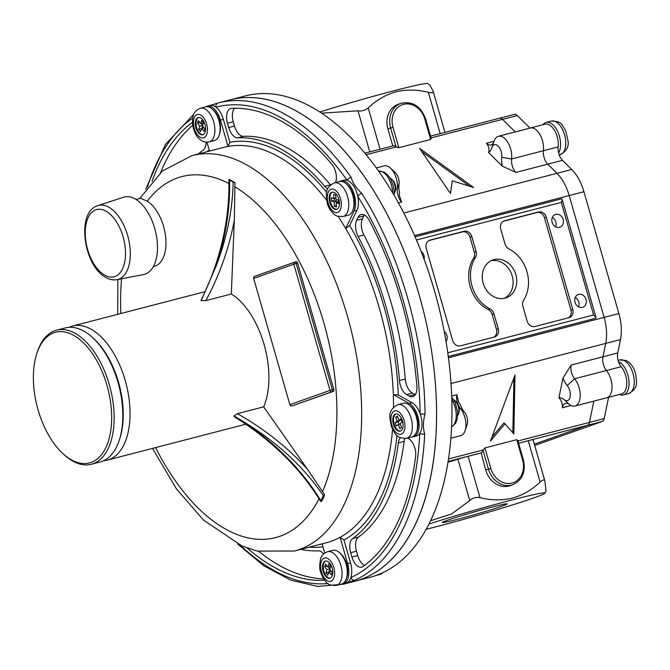 <?xml version="1.0" encoding="UTF-8"?>
<svg xmlns="http://www.w3.org/2000/svg" width="670" height="670" viewBox="0 0 670 670"><rect width="100%" height="100%" fill="white"/><g stroke="black" fill="none" stroke-linecap="round" stroke-linejoin="round"><path stroke-width="1" d="M117.049 279.666L143.631 274.516A39.957 21.591 -104.5 0 0 157.165 241.175A39.957 21.591 -104.5 0 0 136.152 199.518A39.957 21.591 -104.5 0 0 123.582 197.198L97.845 205.615A38.274 20.678 75.5 0 1 109.888 207.834A38.274 20.678 75.5 0 1 130.014 247.733A38.274 20.678 75.5 0 1 117.049 279.666C112.887 280.387 108.791 279.44 104.755 276.836C83.365 264.424 76.204 211.645 97.845 205.615M455.031 400.744L456.22 401.841A7.102 3.836 75.5 0 1 458.565 405.61A7.102 3.836 75.5 0 1 458.958 412.385L458.447 413.918A8.877 4.799 -104.5 0 0 457.953 405.459A8.877 4.799 -104.5 0 0 455.031 400.744A8.877 4.799 -104.5 0 0 453.665 399.789M457.719 415.417A8.877 4.799 -104.5 0 0 458.447 413.918M409.965 405.677L411.154 406.774A15.628 8.442 75.5 0 1 416.305 415.082A15.628 8.442 75.5 0 1 417.167 429.972L416.656 431.505A17.403 9.405 -104.5 0 0 415.693 414.923A17.403 9.405 -104.5 0 0 409.965 405.677A17.403 9.405 -104.5 0 0 403.097 403.265L397.888 404.613A17.403 9.405 75.5 0 1 410.492 416.279A17.403 9.405 75.5 0 1 406.631 438.306C395.233 438.574 394.99 432.761 391.54 426.865C390.124 418.532 386.33 410.928 397.888 404.613M406.631 438.306L411.841 436.957A17.403 9.405 -104.5 0 0 416.656 431.505M402.117 419.939A8.877 4.799 -104.5 0 0 395.694 413.993A8.877 4.799 -104.5 0 0 393.717 425.224A8.877 4.799 -104.5 0 0 400.149 431.179A8.877 4.799 -104.5 0 0 402.117 419.939M396.062 413.918A8.877 4.799 -104.5 0 0 394.446 425.04A8.877 4.799 -104.5 0 0 400.501 431.061M396.305 425.902L398.399 424.579L399.889 428.716L401.573 427.653L400.082 423.524L402.176 422.201L400.987 418.892L398.885 420.216L397.394 416.078L395.719 417.142L397.209 421.271L395.107 422.594L396.305 425.902M400.283 424.093L398.399 424.579M399.898 419.956L400.099 420.526L397.997 421.84L398.935 424.437M397.997 421.84L395.107 422.594M400.099 420.526L397.209 421.271M397.603 416.648L395.719 417.142M401.238 419.604L398.885 420.216M542.868 124.754A17.403 9.405 75.5 0 1 546.117 122.442A17.403 9.405 75.5 0 1 560.572 143.816A17.403 9.405 75.5 0 1 558.638 153.011M574.952 406.037L621.534 393.96A15.979 8.635 -104.5 0 0 625.68 375.594A15.979 8.635 -104.5 0 0 621.191 366.699L606.442 370.527A10.653 5.754 75.5 0 1 602.966 356.8L605.73 343.4A35.518 19.187 -104.5 0 0 604.122 317.396L569.182 195.548A35.518 19.187 -104.5 0 0 556.954 173.304L547.733 164.158A10.653 5.754 75.5 0 1 543.412 150.733A15.979 8.635 -104.5 0 0 542.44 140.591A15.979 8.635 -104.5 0 0 530.271 128.02A15.979 8.635 -104.5 0 0 530.263 128.02A15.979 8.635 75.5 0 1 539.878 134.486A15.979 8.635 75.5 0 1 543.412 150.733A10.653 5.754 -104.5 0 0 544.065 157.492A10.653 5.754 -104.5 0 0 547.733 164.158L556.954 173.304A35.518 19.187 75.5 0 1 569.182 195.548L604.122 317.396A35.518 19.187 75.5 0 1 605.73 343.4L602.966 356.8A10.653 5.754 -104.5 0 0 603.452 364.597A10.653 5.754 -104.5 0 0 606.442 370.527A15.979 8.635 75.5 0 1 612.028 386.757A15.979 8.635 75.5 0 1 606.777 397.779A15.979 8.635 -104.5 0 0 610.923 379.413A15.979 8.635 -104.5 0 0 606.442 370.527L574.617 378.776A15.979 8.635 75.5 0 1 580.203 395.007A15.979 8.635 75.5 0 1 574.952 406.037A15.979 8.635 75.5 0 1 569.332 404.412A10.653 5.754 -104.5 0 0 565.597 403.323A10.653 5.754 -104.5 0 0 562.348 407.762C562.549 403.575 561.41 400.25 558.922 397.796L562.993 378.022L571.142 365.05A10.653 5.754 -104.5 0 0 571.627 372.855A10.653 5.754 -104.5 0 0 574.617 378.776L567.197 385.518A17.763 9.598 75.5 0 1 562.993 378.022M502.224 166.085A17.763 9.598 75.5 0 1 501.746 157.266L511.587 158.983L558.169 146.906A15.979 8.635 -104.5 0 0 557.197 136.772A15.979 8.635 -104.5 0 0 545.02 124.193L498.447 136.27A15.979 8.635 75.5 0 1 508.053 142.744A15.979 8.635 75.5 0 1 511.587 158.983A10.653 5.754 -104.5 0 0 512.24 165.741A10.653 5.754 -104.5 0 0 515.908 172.416L502.224 166.085L488.606 152.584C489.519 149.527 488.815 146.412 486.495 143.254A10.653 5.754 -104.5 0 0 490.943 144.963A10.653 5.754 -104.5 0 0 493.824 141.856M608.594 397.31L604.214 418.583A7.102 3.836 75.5 0 1 602.221 421.489L534.702 445.441M517.96 440.952L589.458 422.41L593.838 401.137L589.458 422.41A7.102 3.836 75.5 0 1 587.464 425.316A7.102 3.836 -104.5 0 0 589.458 422.41L604.214 418.583M558.169 146.906A10.653 5.754 -104.5 0 0 562.482 160.331L571.711 169.477A35.518 19.187 75.5 0 1 583.938 191.72L618.879 313.568A35.518 19.187 75.5 0 1 620.479 339.573L617.723 352.973A10.653 5.754 -104.5 0 0 621.191 366.699M514.175 114.453A7.102 3.836 75.5 0 1 514.351 114.394A7.102 3.836 75.5 0 1 517.315 115.542L529.978 128.096M534.342 444.168L587.464 425.316L534.342 444.168M517.315 115.542L502.559 119.369A7.102 3.836 -104.5 0 0 499.594 118.222L499.594 118.222A7.102 3.836 75.5 0 1 502.559 119.369L515.222 131.923L502.559 119.369L431.07 137.911M92.569 337.538L93.766 338.635A67.486 36.456 75.5 0 1 123.121 419.546A67.486 36.456 75.5 0 1 119.746 438.8L119.235 440.341A69.261 37.419 -104.5 0 0 122.702 420.584A69.261 37.419 -104.5 0 0 92.569 337.538A69.261 37.419 -104.5 0 0 65.258 327.923L56.582 330.176A69.261 37.419 75.5 0 1 96.706 355.661A69.261 37.419 75.5 0 1 114.017 422.829A69.261 37.419 75.5 0 1 91.355 464.26A69.261 37.419 75.5 0 1 64.044 454.654L62.854 453.556A67.486 36.456 -104.5 0 0 111.547 422.552A67.486 36.456 -104.5 0 0 82.318 341.75A67.486 36.456 -104.5 0 0 36.875 353.383A67.486 36.456 -104.5 0 0 33.5 372.637A67.486 36.456 -104.5 0 0 62.854 453.556M36.875 353.383L37.386 351.851A69.261 37.419 75.5 0 1 56.582 330.176M91.355 464.26L100.039 462.007A69.261 37.419 -104.5 0 0 119.235 440.341M424.68 433.967A248.629 134.327 75.5 0 1 403.6 527.868A248.629 134.327 75.5 0 1 354.815 580.17L343.668 584.123A248.629 134.327 75.5 0 1 343.249 584.232L354.824 581.233A248.629 134.327 -104.5 0 0 415.174 524.87A248.629 134.327 -104.5 0 0 399.596 240.455A248.629 134.327 -104.5 0 0 229.986 99.897A248.629 134.327 -104.5 0 1 420.919 301.182A248.629 134.327 -104.5 0 1 360.879 579.374A248.629 134.327 -104.5 0 1 354.824 581.233L370.158 577.255A248.629 134.327 -104.5 0 0 376.213 575.396A248.629 134.327 -104.5 0 0 451.907 417A248.629 134.327 -104.5 0 0 383.424 178.186A248.629 134.327 -104.5 0 0 245.321 95.927L218.412 102.904A248.629 134.327 75.5 0 1 351.055 177.232C352.722 183.027 356.314 188.421 361.834 193.412A248.629 134.327 75.5 0 1 425.04 413.834C423.03 421.271 422.912 427.979 424.68 433.967A3.551 1.482 -177.3 0 1 419.73 433.423A17.629 9.522 -104.5 0 0 420.517 432.05A17.629 9.522 -104.5 0 0 420.09 413.583A17.629 9.522 -104.5 0 0 412.1 402.72L398.281 395.007L393.324 394.605A204.233 110.341 75.5 0 1 393.516 407.226M341.524 584.047A17.629 9.522 -104.5 0 0 343.057 583.888L345.954 583.135A17.629 9.522 -104.5 0 0 350.234 579.14A17.629 9.522 -104.5 0 0 350.862 577.54A17.629 9.522 -104.5 0 0 350.527 562.875L343.961 539.978L340.084 537.306A204.233 110.341 75.5 0 1 326.315 542.759L294.49 551.016A204.233 110.341 75.5 0 0 344.07 504.711A204.233 110.341 75.5 0 0 331.273 271.09A204.233 110.341 75.5 0 0 191.947 155.633L223.772 147.375A204.233 110.341 75.5 0 1 228.009 146.445L220.464 120.123A17.629 9.522 -104.5 0 0 207.03 106.245A17.629 9.522 -104.5 0 0 205.606 106.857M192.491 122.359A241.527 130.483 -104.5 0 0 158.673 165.281A241.527 130.483 -104.5 0 0 152.065 181.176M192.759 125.223A241.527 130.483 -104.5 0 0 164.46 163.781A241.527 130.483 -104.5 0 0 160.566 172.592M198.253 154A211.335 114.176 75.5 0 1 203.186 150.097A12.856 6.943 -104.5 0 0 206.1 142.141M335.628 182.516A12.856 6.943 -104.5 0 0 331.801 164.209A241.527 130.483 -104.5 0 0 231.552 108.347A12.856 6.943 -104.5 0 0 230.798 108.456A12.856 6.943 -104.5 0 0 227.674 111.379A12.856 6.943 -104.5 0 0 227.457 123.238L228.704 127.585A12.856 6.943 -104.5 0 0 237.716 137.819A211.335 114.176 75.5 0 1 324.707 186.302A12.856 6.943 -104.5 0 0 327.764 188.764M234.525 108.247A12.856 6.943 -104.5 0 0 233.462 109.872A12.856 6.943 -104.5 0 0 233.244 121.731L234.492 126.086A12.856 6.943 -104.5 0 0 243.503 136.32A211.335 114.176 75.5 0 1 330.494 184.803A12.856 6.943 -104.5 0 0 330.553 184.87M400.425 437.728A12.856 6.943 -104.5 0 0 399.32 439.403A12.856 6.943 -104.5 0 0 398.34 442.929A211.335 114.176 75.5 0 1 352.688 538.546A12.856 6.943 -104.5 0 0 350.887 540.832A12.856 6.943 -104.5 0 0 350.67 552.691L351.918 557.046A12.856 6.943 -104.5 0 0 361.716 567.163A12.856 6.943 -104.5 0 0 363.014 566.544A241.527 130.483 -104.5 0 0 415.626 456.362A12.856 6.943 -104.5 0 0 408.507 438.532L407.628 438.046M404.814 438.582A12.856 6.943 -104.5 0 0 404.127 441.43A211.335 114.176 75.5 0 1 358.475 537.047A12.856 6.943 -104.5 0 0 356.675 539.325A12.856 6.943 -104.5 0 0 356.457 551.192L357.705 555.539A12.856 6.943 -104.5 0 0 364.631 565.354M343.057 583.888A17.629 9.522 -104.5 0 0 347.336 579.893A17.629 9.522 -104.5 0 0 347.63 563.629L340.084 537.306A204.233 110.341 -104.5 0 0 375.895 496.462A204.233 110.341 -104.5 0 0 392.561 429.303M411.807 436.966A17.629 9.522 -104.5 0 0 413.34 436.798A17.629 9.522 -104.5 0 0 417.619 432.803A17.629 9.522 -104.5 0 0 409.211 403.466L393.324 394.605A204.233 110.341 -104.5 0 0 345.695 228.512L354.036 211.05A17.629 9.522 -104.5 0 0 352.931 190.883A17.629 9.522 -104.5 0 0 340.904 180.917A17.629 9.522 -104.5 0 0 339.481 181.52M291.902 405.928A1.776 0.963 -104.5 0 0 292.011 405.911A1.776 0.963 -104.5 0 0 292.053 405.894L331.943 391.741A1.776 0.963 -104.5 0 0 332.337 391.355A1.776 0.963 -104.5 0 0 332.362 389.714L330.009 390.409L293.812 264.181L296.165 263.486L332.362 389.714L333.811 389.337A1.776 0.963 75.5 0 1 333.777 390.978A1.776 0.963 75.5 0 1 333.392 391.364L331.943 391.741A1.776 1.491 -109.5 0 1 330.009 390.409L290.118 404.563A1.776 1.491 -109.5 0 0 292.053 405.894L333.392 391.364M231.376 181.109A190.933 103.155 -104.5 0 0 229.567 180.13C230.254 208.278 225.84 236.77 216.318 265.596C226.971 237.599 232.591 209.777 233.177 182.139A190.933 103.155 -104.5 0 0 231.376 181.109M234.274 416.723L234.039 415.911L237.356 413.666L263.67 406.841L307.547 469.394L324.372 494.301L324.221 496.018A190.908 103.138 75.5 0 1 323.024 498.589A190.908 103.138 75.5 0 1 321.784 501.101L320.863 501.646L319.088 498.798A186.469 100.743 -104.5 0 1 155.599 447.602M324.221 496.018A0.712 0.494 -155.7 0 1 323.292 495.632C303.644 466.689 276.702 441.831 242.473 421.053C275.797 443.272 301.927 469.821 320.871 500.699A190.188 102.745 -104.5 0 0 322.103 498.195A190.188 102.745 -104.5 0 0 323.292 495.632L324.372 494.301M153.43 266.493L154.577 266.191A34.631 18.71 -104.5 0 0 162.986 258.344A34.631 18.71 -104.5 0 0 147.258 201.201L140.549 198.278L136.043 199.451M323.602 553.948A12.856 6.943 -104.5 0 0 318.158 550.815A211.335 114.176 75.5 0 1 300.797 549.375M247.213 548.077A241.527 130.483 -104.5 0 0 324.322 580.295A12.856 6.943 -104.5 0 0 324.632 580.262M413.34 436.798L416.238 436.053A17.629 9.522 -104.5 0 0 419.73 433.423A245.078 132.4 -104.5 0 1 398.952 525.983A245.078 132.4 -104.5 0 1 350.862 577.54A3.551 2.973 -114.1 0 0 354.815 580.17M406.64 394.588L409.269 396.054A12.856 6.943 -104.5 0 0 412.712 396.64A12.856 6.943 -104.5 0 0 416.882 386.439A241.527 130.483 -104.5 0 0 369.237 220.388A12.856 6.943 -104.5 0 0 361.147 214.534A12.856 6.943 -104.5 0 0 358.031 217.448L356.649 220.338A12.856 6.943 -104.5 0 0 358.123 236.435A211.335 114.176 75.5 0 1 399.462 380.526A12.856 6.943 -104.5 0 0 406.64 394.588L412.427 393.089L415.057 394.555A12.856 6.943 -104.5 0 0 415.291 394.68M338.224 216.477A204.233 110.341 75.5 0 1 345.695 228.512L349.673 225.489L356.926 210.305A17.629 9.522 -104.5 0 0 357.788 196.302A17.629 9.522 -104.5 0 0 347.161 180.356A17.629 9.522 -104.5 0 0 343.794 180.163L340.904 180.917M326.692 200.305A204.233 110.341 -104.5 0 0 228.009 146.445L229.919 142.266L223.353 119.377A17.629 9.522 -104.5 0 0 216 107.2A17.629 9.522 -104.5 0 0 209.928 105.5L207.03 106.245M233.177 182.139L234.986 182.743L234.316 220.154C229.241 247.741 219.76 274.558 205.883 300.604L231.317 294.013L234.316 220.154M263.67 406.841A69.261 37.419 -104.5 0 0 231.317 294.013M294.859 262.079L296.215 261.727A1.776 0.963 75.5 0 1 296.266 261.71A1.776 0.963 75.5 0 1 297.614 263.109L296.165 263.486A1.776 0.963 -104.5 0 0 295.805 262.673A1.776 0.963 -104.5 0 0 294.817 262.087A1.776 0.963 -104.5 0 0 294.775 262.104A1.776 1.491 -109.5 0 0 294.666 262.137L254.776 276.291A1.776 1.491 -109.5 0 1 254.876 276.258L294.566 262.179M333.811 389.337L297.614 263.109M228.939 189.652L228.905 179.392L229.567 180.13M209.501 105.609L217.993 103.013A248.629 134.327 75.5 0 1 218.412 102.904L217.976 103.013A3.551 2.99 -104.9 0 1 217.993 103.013M205.883 300.604L201.193 300.637L201.176 300.101M320.788 501.554L320.788 501.554C300.202 468.079 271.367 439.805 234.266 416.723M237.356 413.666C264.642 429.127 288.041 447.702 307.547 469.394M320.863 501.646L320.871 500.699A0.712 0.511 -153.1 0 0 321.784 501.101M234.039 415.911L242.473 421.053M147.258 201.201A186.469 100.743 -104.5 0 1 228.981 183.521L228.914 179.351A190.908 103.138 -104.5 0 1 234.986 182.743M201.193 300.637L216.318 265.596M253.662 278.452L289.859 404.68L253.662 278.452A1.776 1.776 0 0 1 254.776 276.291A1.776 1.491 -109.5 0 0 253.922 278.335L293.812 264.181A1.776 1.491 -109.5 0 1 294.666 262.137A1.776 1.776 0 0 1 294.817 262.087L296.266 261.71M206.946 142.174L209.501 151.077M322.128 543.847L324.757 553.01M258.821 551.444A241.527 130.483 -104.5 0 0 323.644 578.846M364.354 214.995A12.856 6.943 -104.5 0 0 363.818 215.949L362.437 218.839A12.856 6.943 -104.5 0 0 363.902 234.935A211.335 114.176 75.5 0 1 405.25 379.027A12.856 6.943 -104.5 0 0 412.427 393.089M361.834 193.412A3.551 1.499 -32 0 0 357.788 196.302A245.078 132.4 -104.5 0 1 420.09 413.583A3.551 1.256 -0.5 0 0 425.04 413.834M209.258 105.676L217.976 103.013A3.551 2.99 -104.9 0 0 216 107.2A245.078 132.4 -104.5 0 1 347.161 180.356A3.551 1.725 -35.4 0 1 351.055 177.232M343.668 584.123A3.551 2.99 -104.9 0 1 342.11 584.039M493.974 259.625A20.067 16.867 70.5 0 0 492.793 259.985A20.067 16.867 70.5 0 0 483.371 283.846A20.067 16.867 70.5 0 0 505.029 298.175A20.067 16.867 70.5 0 0 506.21 297.815A20.067 16.867 70.5 0 0 515.632 273.955A20.067 16.867 70.5 0 0 493.974 259.625M457.844 403.993A10.653 5.754 75.5 0 1 457.342 402.494A10.653 5.754 75.5 0 1 456.865 394.689L458.69 402.36L460.29 404.655A17.763 9.598 -104.5 0 0 464.486 412.159A8.877 4.799 75.5 0 1 466.973 417.092A8.877 4.799 75.5 0 1 467.132 424.52L465.097 430.676A15.979 8.635 -104.5 0 0 464.821 417.31A15.979 8.635 -104.5 0 0 460.332 408.415A10.653 5.754 75.5 0 1 458.607 405.744M450.877 438.214L460.667 435.676A15.979 8.635 -104.5 0 0 465.097 430.676M390.468 168.128L395.233 172.517A8.877 4.799 75.5 0 1 398.499 178.27A8.877 4.799 75.5 0 1 399.035 183.907A17.763 9.598 -104.5 0 0 399.513 192.726L399.295 195.246L401.623 202.055A10.653 5.754 75.5 0 1 397.955 195.38A10.653 5.754 75.5 0 1 397.31 188.622A15.979 8.635 -104.5 0 0 396.339 178.488A15.979 8.635 -104.5 0 0 390.468 168.128A15.979 8.635 -104.5 0 0 384.161 165.909L376.314 167.944M555.731 214.375A6.75 5.67 70.5 0 0 555.33 214.492A6.75 5.67 70.5 0 0 552.164 222.515A6.75 5.67 70.5 0 0 559.45 227.331A6.75 5.67 70.5 0 0 559.844 227.214A6.75 5.67 70.5 0 0 563.018 219.191A6.75 5.67 70.5 0 0 555.731 214.375M578.671 294.381A6.75 5.67 70.5 0 0 578.277 294.507A6.75 5.67 70.5 0 0 575.103 302.53A6.75 5.67 70.5 0 0 582.389 307.346A6.75 5.67 70.5 0 0 582.791 307.22A6.75 5.67 70.5 0 0 585.957 299.205A6.75 5.67 70.5 0 0 578.671 294.381M393.097 145.851A7.102 3.836 75.5 0 1 393.273 145.8A7.102 3.836 75.5 0 1 396.003 146.722L390.618 127.936A21.314 17.914 -109.5 0 1 400.853 103.356L398.131 104.319A21.314 17.914 70.5 0 0 387.897 128.908L392.779 145.926M426.187 529.267A72.988 2.898 164 0 0 437.518 526.402A72.988 2.898 164 0 0 507.885 506.361A72.988 2.898 164 0 0 544.919 493.195A72.988 2.898 164 0 0 512.048 499.962A72.988 2.898 164 0 0 428.976 524.015M544.919 493.195L546.017 491.211L544.903 481.06L533.06 439.696A10.653 0.419 -16 0 1 533.052 439.721M544.903 481.06C544.45 479.301 542.851 479.628 540.112 482.048C532.055 489.804 522.826 495.163 512.424 498.137C501.847 500.599 491.035 500.44 479.98 497.643C476.177 496.922 472.769 497.894 469.737 500.557L451.731 513.915L430.584 520.724M321.525 113.146L357.989 110.835C361.917 111.354 365.326 110.383 368.224 107.92C376.255 100.165 385.484 94.805 395.911 91.824C406.464 89.361 417.284 89.529 428.356 92.318C432.008 93.088 433.607 92.762 433.155 91.338L429.797 84.872L427.46 83.582A72.988 2.898 164 0 0 394.655 90.576A72.988 2.898 164 0 0 319.799 112.016M444.939 132.4L433.155 91.338M492.006 507.073A33.743 1.34 164 0 0 458.917 516.511A33.743 1.34 164 0 0 442.342 522.483A33.743 1.34 164 0 0 457.551 519.292A33.743 1.34 164 0 0 490.649 509.853A33.743 1.34 164 0 0 507.215 503.882A33.743 1.34 164 0 0 492.006 507.073M499.418 118.28A7.102 3.836 75.5 0 1 499.594 118.222L430.559 136.127M490.448 441.069L504.954 423.817L513.831 433.884L514.987 375.074L490.448 441.069M483.053 450.315A7.102 3.836 75.5 0 1 481.144 452.895L485.717 470.064A21.314 17.914 70.5 0 0 510.205 485.641L512.927 484.678A21.314 17.914 -109.5 0 1 511.671 485.063A21.314 17.914 -109.5 0 1 488.438 469.092L483.053 450.315L484.921 447.929L516.746 439.679L517.826 440.986M452.258 180.774L473.64 187.508L419.512 148.313L450.491 193.504L452.258 180.774L450.416 193.387M430.659 139.461L424.797 118.992A19.539 16.423 70.5 0 0 403.499 104.352A19.539 16.423 70.5 0 0 392.972 127.241L398.834 147.71L430.659 139.461L430.936 137.945L431.237 138.506L425.592 118.825C420.659 106.044 412.41 100.894 400.853 103.356A21.314 17.914 -109.5 0 1 402.109 102.971M398.834 147.71L396.003 146.722M469.737 500.557L457.886 459.21L447.995 462.267M457.886 459.21A10.653 0.419 -16 0 1 468.121 456.295L479.98 497.643M480.826 453.004L468.121 456.295M540.112 482.048L528.253 440.701L518.614 443.205M528.253 440.701A10.653 0.419 -16 0 1 533.06 439.696M448.289 356.499L595.647 318.275L596.015 317.505L562.088 199.183L561.494 198.848L415.082 236.828M446.019 341.524A6.75 5.67 70.5 0 0 444.218 331.524M424.093 259.265A6.75 5.67 70.5 0 0 421.087 251.376M494.41 337.027A7.102 5.971 70.5 0 0 494.829 336.901A7.102 5.971 70.5 0 0 498.237 328.71L493.957 313.778A7.102 5.971 70.5 0 0 490.147 308.954A33.743 28.366 -109.5 0 1 475.399 257.523A7.102 5.971 70.5 0 0 476.11 251.526L471.831 236.594A7.102 5.971 70.5 0 0 464.084 231.276L430.09 240.086A7.102 5.971 70.5 0 0 429.671 240.22A7.102 5.971 70.5 0 0 426.262 248.411L452.677 340.528A7.102 5.971 70.5 0 0 460.416 345.846L494.41 337.027M568.914 317.706A7.102 5.971 70.5 0 0 569.332 317.58A7.102 5.971 70.5 0 0 572.741 309.389L546.326 217.273A7.102 5.971 70.5 0 0 538.588 211.955L504.594 220.765A7.102 5.971 70.5 0 0 504.175 220.899A7.102 5.971 70.5 0 0 500.758 229.09L505.038 244.022A7.102 5.971 70.5 0 0 508.857 248.846A33.743 28.366 -109.5 0 1 523.605 300.277A7.102 5.971 70.5 0 0 522.893 306.274L527.173 321.206A7.102 5.971 70.5 0 0 534.92 326.524L568.914 317.706M512.851 432.761L513.932 377.93M491.881 437.208L503.966 422.837L504.954 423.817M469.62 186.243L421.757 151.579M568.302 317.865A7.102 5.971 70.5 0 0 570.924 310.026L544.517 217.917A7.102 5.971 70.5 0 0 536.77 212.591L503.388 221.251M493.798 337.186A7.102 5.971 70.5 0 0 496.428 329.347L492.149 314.423A7.102 5.971 70.5 0 0 488.33 309.599A33.743 28.366 -109.5 0 1 473.581 258.168A7.102 5.971 70.5 0 0 474.293 252.163L470.013 237.239A7.102 5.971 70.5 0 0 462.275 231.912L428.884 240.572M578.562 306.827A6.75 5.67 70.5 0 0 575.245 297.48M555.623 226.812A6.75 5.67 70.5 0 0 552.306 217.465M447.778 352.788L593.595 314.975L596.015 317.505M593.595 314.975L561.309 202.39C562.348 199.92 562.381 198.747 561.41 198.873M493.941 141.487A15.979 8.635 75.5 0 1 494.016 141.27A15.979 8.635 75.5 0 1 498.447 136.27M501.746 157.266A8.877 4.799 -104.5 0 0 498.195 146.119A8.877 4.799 -104.5 0 0 491.981 147.425A8.877 4.799 -104.5 0 0 491.939 147.551A17.763 9.598 75.5 0 1 491.864 147.785A17.763 9.598 75.5 0 1 488.606 152.584M558.922 397.796A17.763 9.598 75.5 0 1 564.266 399.755A8.877 4.799 -104.5 0 0 570.086 396.958A8.877 4.799 -104.5 0 0 567.197 385.518M504.351 298.334A20.067 16.867 70.5 0 0 511.771 274.549A20.067 16.867 70.5 0 0 491.018 260.756M391.447 178.99L392.637 180.088A7.102 3.836 75.5 0 1 395.367 190.632L394.865 192.164A8.877 4.799 -104.5 0 0 391.447 178.99A8.877 4.799 -104.5 0 0 390.074 178.036M394.128 193.663A8.877 4.799 -104.5 0 0 394.865 192.164M346.373 183.923L347.562 185.02A15.628 8.442 75.5 0 1 353.584 208.219L353.073 209.76A17.403 9.405 -104.5 0 0 346.373 183.923A17.403 9.405 -104.5 0 0 342.931 181.738A17.403 9.405 -104.5 0 0 339.514 181.511L334.305 182.86A17.403 9.405 75.5 0 1 337.722 183.086A17.403 9.405 75.5 0 1 348.4 200.347A17.403 9.405 75.5 0 1 343.04 216.552L337.529 216.251C333.618 215.229 327.823 207.893 327.178 202.591C326.642 194.945 323.501 188.655 334.305 182.86M343.04 216.552L348.249 215.204A17.403 9.405 -104.5 0 0 353.073 209.76M333.853 192.349A8.877 4.799 -104.5 0 0 332.102 192.24A8.877 4.799 -104.5 0 0 329.372 200.506A8.877 4.799 -104.5 0 0 334.816 209.316A8.877 4.799 -104.5 0 0 336.566 209.425A8.877 4.799 -104.5 0 0 339.296 201.159A8.877 4.799 -104.5 0 0 333.853 192.349M332.471 192.173A8.877 4.799 -104.5 0 0 330.151 200.657A8.877 4.799 -104.5 0 0 335.544 209.124A8.877 4.799 -104.5 0 0 336.918 209.308M336.424 206.955L336.181 202.708L338.744 203.63L338.551 200.238L335.988 199.317L335.745 195.079L333.694 194.342L333.936 198.58L331.374 197.658L331.566 201.05L334.129 201.971L334.372 206.209L336.424 206.955M338.651 202.072L336.181 202.708M336.348 205.698L334.372 206.209M334.355 198.471L334.456 200.297L337.018 201.226L337.094 202.474M337.018 201.226L334.129 201.971M334.456 200.297L331.566 201.05M335.913 198.069L333.936 198.58M212.507 109.26A17.403 9.405 -104.5 0 0 205.64 106.848L200.439 108.197A17.403 9.405 75.5 0 1 211.879 117.091A17.403 9.405 75.5 0 1 213.981 136.487A17.403 9.405 75.5 0 1 209.174 141.889L214.383 140.541A17.403 9.405 -104.5 0 0 219.191 135.131A17.403 9.405 -104.5 0 0 219.207 135.097A17.403 9.405 -104.5 0 0 212.507 109.26L213.697 110.357A15.628 8.442 75.5 0 1 219.71 133.556A15.628 8.442 75.5 0 1 219.701 133.59M195.782 120.332A8.877 4.799 -104.5 0 0 196.854 130.223A8.877 4.799 -104.5 0 0 202.692 134.762A8.877 4.799 -104.5 0 0 205.146 132.007A8.877 4.799 -104.5 0 0 204.074 122.116A8.877 4.799 -104.5 0 0 198.236 117.577A8.877 4.799 -104.5 0 0 195.782 120.332M198.605 117.51A8.877 4.799 -104.5 0 0 196.503 120.139A8.877 4.799 -104.5 0 0 197.441 129.737A8.877 4.799 -104.5 0 0 203.052 134.645M204.894 128.782L202.549 125.868L203.621 122.652L201.754 120.315L200.682 123.531L198.337 120.608L197.483 123.18L199.819 126.094L198.747 129.31L200.623 131.647L201.695 128.431L204.04 131.353L204.894 128.782M204.115 127.802L201.695 128.431M201.159 123.406L202.717 125.349L201.653 128.565M201.645 128.556L198.747 129.31M202.717 125.349L199.819 126.094M199.895 122.551L197.483 123.18M203.621 122.644L200.682 123.531M336.348 585.396L341.558 584.039A17.403 9.405 -104.5 0 0 346.365 578.637A17.403 9.405 -104.5 0 0 346.382 578.595A17.403 9.405 -104.5 0 0 339.682 552.767A17.403 9.405 -104.5 0 0 332.814 550.346L327.605 551.703A17.403 9.405 75.5 0 1 339.053 560.597A17.403 9.405 75.5 0 1 341.156 579.986A17.403 9.405 75.5 0 1 336.348 585.396C326.441 585.831 326.055 581.501 322.714 577.255C320.997 572.146 318.392 571.175 320.553 558.922C321.248 555.765 323.602 553.361 327.605 551.703M332.32 575.513A8.877 4.799 -104.5 0 0 331.248 565.614A8.877 4.799 -104.5 0 0 325.411 561.075A8.877 4.799 -104.5 0 0 322.957 563.839A8.877 4.799 -104.5 0 0 324.029 573.729A8.877 4.799 -104.5 0 0 329.866 578.269A8.877 4.799 -104.5 0 0 332.32 575.513M325.779 561.008A8.877 4.799 -104.5 0 0 323.677 563.646A8.877 4.799 -104.5 0 0 324.615 573.235A8.877 4.799 -104.5 0 0 330.218 578.143M339.682 552.767L340.871 553.864A15.628 8.442 75.5 0 1 346.884 577.054A15.628 8.442 75.5 0 1 346.876 577.096M324.657 566.686L326.993 569.601L325.922 572.817L327.798 575.145L328.87 571.937L331.206 574.852L332.069 572.289L329.724 569.366L330.796 566.158L328.928 563.822L327.856 567.029L325.511 564.115L324.657 566.686L327.069 566.058M328.334 566.912L329.891 568.855L326.993 569.601M330.787 566.15L327.856 567.029M331.281 571.309L328.87 571.937M329.891 568.855L328.819 572.071L325.922 572.817M618.485 361.674A17.403 9.405 75.5 0 1 618.569 361.708A17.403 9.405 75.5 0 1 628.761 379.212A17.403 9.405 75.5 0 1 623.335 394.957A17.403 9.405 75.5 0 1 619.373 394.513M103.775 274.599A34.723 18.76 -104.5 0 0 125.458 256.015A34.723 18.76 -104.5 0 0 106.982 211.754A34.723 18.76 -104.5 0 0 85.299 230.338A34.723 18.76 -104.5 0 0 103.775 274.599M392.21 426.179A12.077 6.524 -104.5 0 0 401.975 433.825A12.077 6.524 -104.5 0 0 403.633 418.993A12.077 6.524 -104.5 0 0 393.859 411.338A12.077 6.524 -104.5 0 0 392.21 426.179M565.781 142.459A17.403 9.405 -104.5 0 0 551.318 121.094C557.515 121.102 561.217 122.56 562.44 125.474L565.756 130.893L568.018 140.951C569.048 146.638 566.393 151.244 560.061 154.787A17.403 9.405 -104.5 0 0 565.781 142.459M562.482 160.331L515.908 172.416M571.711 169.477L403.817 213.027M618.879 313.568L448.456 357.763M583.938 191.72L414.562 235.647M620.479 339.573L451.027 383.525M571.142 365.05L617.723 352.973M602.221 421.489L518.605 443.18M383.902 572.172L380.125 574.408A17.763 9.598 -104.5 0 0 380.552 574.274A17.763 9.598 -104.5 0 0 382.964 572.624M451.588 426.849A17.763 9.598 -104.5 0 0 451.806 399.529M392.654 192.843A17.763 9.598 -104.5 0 0 378.542 171.059L384.421 172.224L387.821 175.012L390.644 179.007L393.231 185.573L394.069 190.481L394.01 195.154M396.992 435.45A207.784 112.258 75.5 0 1 380.535 498.338A207.784 112.258 75.5 0 1 343.961 539.978M233.244 121.731L227.457 123.238M404.127 441.43L398.34 442.929M356.457 551.192L350.67 552.691M347.63 563.629L350.527 562.875M409.211 403.466L412.1 402.72M205.171 291.634L72.494 326.047A69.261 37.419 75.5 0 1 119.746 365.2A69.261 37.419 75.5 0 1 124.084 444.428A69.261 37.419 75.5 0 1 107.267 460.131L103.373 460.826M121.58 278.787A186.469 100.743 -104.5 0 0 120.826 313.51M322.982 546.846A207.784 112.258 75.5 0 1 309.205 547.197M240.505 545.363A245.078 132.4 -104.5 0 0 327.948 583.553M349.673 225.489A207.784 112.258 75.5 0 1 398.281 395.007M229.919 142.266A207.784 112.258 75.5 0 1 326.684 192.265M206.661 151.814A207.784 112.258 75.5 0 1 209.241 150.18M192.742 118.029A245.078 132.4 -104.5 0 0 147.509 186.804M322.488 491.68A186.469 100.743 -104.5 0 0 234.776 186.754M220.464 120.123L223.353 119.377M354.036 211.05L356.926 210.305M358.475 537.047L352.688 538.546M357.705 555.539L351.918 557.046M405.25 379.027L399.462 380.526M363.902 234.935L358.123 236.435M362.437 218.839L356.649 220.338M363.818 215.949L358.031 217.448M415.057 394.555L409.269 396.054M330.494 184.803L324.707 186.302M243.503 136.32L237.716 137.819M234.492 126.086L228.704 127.585M395.694 189.041L397.31 188.622L399.035 183.907M485.717 470.064L490.792 468.397A19.539 16.423 70.5 0 0 512.089 483.036A19.539 16.423 70.5 0 0 522.617 460.148L516.746 439.679M392.972 127.241L387.897 128.908M571.049 405.509L562.348 407.762M451.697 396.029L456.865 394.689M448.506 458.967L483.154 449.98M486.495 143.254L493.999 141.303L491.981 147.425M396.255 146.931L366.147 154.745M401.623 202.055L398.407 202.884M481.144 452.895L448.121 461.454M440.198 133.632L428.356 92.318M368.224 107.92L380.066 149.226M369.765 151.897L357.989 110.835M561.309 202.39L416.43 239.969M484.921 447.929L490.792 468.397M517.776 440.291L523.421 459.98L522.617 460.148M424.797 118.992L425.592 118.825M570.924 310.026L572.741 309.389M503.765 221.058L504.594 220.765M536.77 212.591L538.588 211.955M544.517 217.917L546.326 217.273M496.428 329.347L498.237 328.71M429.269 240.379L430.09 240.086M462.275 231.912L464.084 231.276M470.013 237.239L471.831 236.594M474.293 252.163L476.11 251.526M473.581 258.168L475.399 257.523M488.33 309.599L490.147 308.954M492.149 314.423L493.957 313.778M464.486 412.159L460.332 408.415L459.268 408.692M569.332 404.412L564.266 399.755M334.992 212.365A12.077 6.524 -104.5 0 0 341.306 203.337A12.077 6.524 -104.5 0 0 333.677 189.3A12.077 6.524 -104.5 0 0 327.362 198.328A12.077 6.524 -104.5 0 0 334.992 212.365M206.837 134.109A12.077 6.524 -104.5 0 0 203.379 117.434A12.077 6.524 -104.5 0 0 194.099 118.23A12.077 6.524 -104.5 0 0 197.549 134.905A12.077 6.524 -104.5 0 0 206.837 134.109M321.265 561.736A12.077 6.524 -104.5 0 0 324.724 578.411A12.077 6.524 -104.5 0 0 334.003 577.607A12.077 6.524 -104.5 0 0 330.553 560.941A12.077 6.524 -104.5 0 0 321.265 561.736M628.544 393.608A17.403 9.405 -104.5 0 0 633.971 377.863A17.403 9.405 -104.5 0 0 623.778 360.359A17.403 9.405 -104.5 0 0 619.8 359.916L626.082 360.519C630.83 363.04 634.021 367.495 635.671 373.877C636.207 381.523 639.347 387.813 628.544 393.608L623.335 394.957M546.117 122.442L551.318 121.094M559.249 154.996L560.061 154.787M514.351 114.394L499.594 118.222M380.125 574.408L375.996 575.48M451.731 397.134L455.215 402.729L457.635 412.017L457.225 419.11L455.608 423.231L451.588 426.907M117.886 279.507L117.727 314.314M152.5 448.406L176.294 488.681L203.37 519.987L242.146 546.083L257.339 551.1L294.49 551.016M245.806 424.202L107.267 460.131M139.829 198.462L162.391 171.026L191.947 155.633M68.759 327.337L72.494 326.047M228.972 186.947C228.478 225.422 219.207 263.134 201.176 300.093M289.859 404.68A1.776 1.776 0 0 0 292.011 405.911L293.46 405.534M237.758 544.099L263.963 565.899L290.864 580.187L317.605 586.418L343.249 584.232M193.848 114.193L165.398 144.477L145.725 189.242M393.273 145.8L364.849 153.17M512.927 484.678C522.449 480.13 525.95 471.898 523.421 459.98M415.073 236.82L561.494 198.848M219.71 133.556L219.207 135.097M200.439 108.197C196.427 109.855 194.074 112.267 193.379 115.416C189.727 126.203 197.432 144.502 209.174 141.889M346.884 577.054L346.382 578.595M618.092 360.359L619.8 359.916"/></g></svg>
